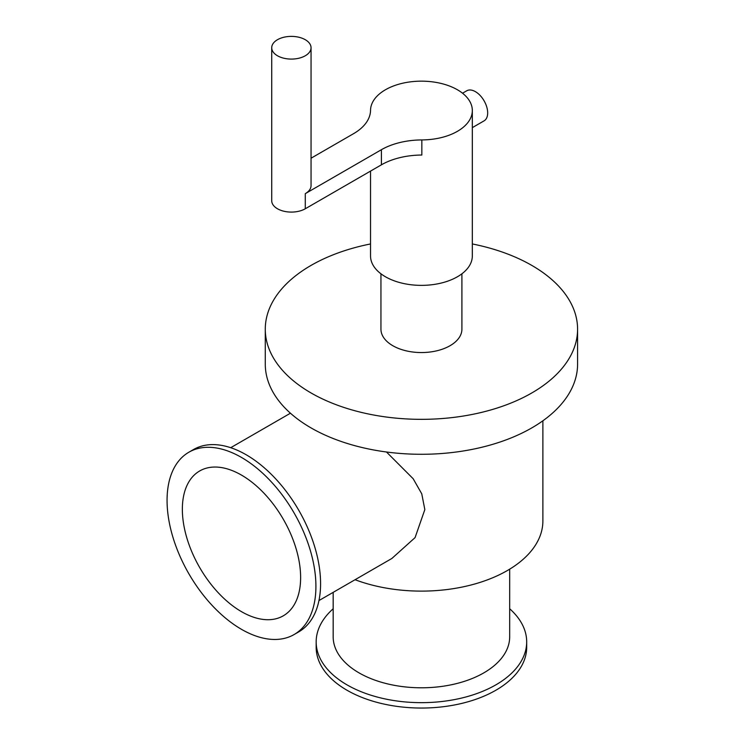 <?xml version="1.0" encoding="UTF-8"?>
<svg xmlns="http://www.w3.org/2000/svg" width="745" height="745" viewBox="0 0 745 745"><rect width="100%" height="100%" fill="white"/><g stroke="black" fill="none" stroke-linecap="round" stroke-linejoin="round"><path stroke-width="1.12" d="M472.321 127.637L484.082 120.848A17.349 10.02 -120 0 0 486.746 106.945A17.349 10.02 -120 0 0 475.412 91.654A17.349 10.02 -120 0 0 466.733 90.797L462.533 93.218M277.475 39.709A19.668 11.352 180 0 1 298.903 37.25A19.668 11.352 180 0 1 311.047 47.736A19.668 11.352 180 0 1 291.379 59.088A19.668 11.352 180 0 1 271.72 47.736A19.668 11.352 180 0 1 277.475 39.709M271.72 47.736L271.72 200.74A19.668 11.352 0 0 0 283.854 211.226A19.668 11.352 0 0 0 305.282 208.768L381.403 164.822A57.831 33.395 180 0 1 421.838 155.034L421.838 139.93A57.831 33.395 0 0 0 381.403 149.708L305.282 193.653L305.282 208.768M311.047 47.736L311.047 185.626A19.668 11.352 180 0 1 305.282 193.653M311.047 158.219L353.596 133.653A57.831 33.395 0 0 0 370.535 110.307A50.893 29.381 180 0 1 421.633 81.158A50.893 29.381 180 0 1 472.321 110.549A50.893 29.381 180 0 1 421.838 139.93M472.321 110.549L472.321 255.991A50.893 29.381 180 0 1 440.9 283.137A50.893 29.381 180 0 1 385.444 276.767A50.893 29.381 180 0 1 370.535 255.991L370.535 171.099M472.321 243.95A156.152 90.154 180 0 1 577.58 329.188L577.58 364.128A156.152 90.154 180 0 1 481.186 447.419A156.152 90.154 180 0 1 311.01 427.881A156.152 90.154 180 0 1 265.276 364.128L265.276 329.188A156.152 90.154 180 0 1 370.535 243.95M577.58 329.188A156.152 90.154 180 0 1 481.186 412.479A156.152 90.154 180 0 1 311.01 392.932A156.152 90.154 180 0 1 265.276 329.188M461.909 273.797L461.909 329.188A40.481 23.374 180 0 1 436.924 350.774A40.481 23.374 180 0 1 392.801 345.708A40.481 23.374 180 0 1 380.946 329.188L380.946 273.797M386.469 451.992L413.168 478.737L421.754 493.814L424.836 509.589L415.077 537.611L391.879 558.461L318.962 600.563M241.492 611.664A83.626 48.285 60 0 1 186.855 537.974A83.626 48.285 60 0 1 199.679 470.961A83.626 48.285 60 0 1 283.305 519.237A83.626 48.285 60 0 1 283.305 615.808A83.626 48.285 60 0 1 241.492 611.664M241.492 629.329A105.259 60.773 60 0 1 172.728 536.568A105.259 60.773 60 0 1 188.858 452.224A105.259 60.773 60 0 1 294.117 512.998A105.259 60.773 60 0 1 294.117 634.535A105.259 60.773 60 0 1 241.492 629.329M188.858 452.224L193.523 449.533A105.259 60.773 60 0 1 298.782 510.306A105.259 60.773 60 0 1 298.782 631.844L294.117 634.535M509.682 569.171L509.682 636.835A88.255 50.958 180 0 1 455.204 683.91A88.255 50.958 180 0 1 359.025 672.865A88.255 50.958 180 0 1 333.173 636.835L333.173 592.359M509.682 608.767A105.259 60.773 180 0 1 526.687 641.892A105.259 60.773 180 0 1 461.714 698.037A105.259 60.773 180 0 1 347.002 684.86A105.259 60.773 180 0 1 316.169 641.892A105.259 60.773 180 0 1 333.173 608.767M526.687 641.892L526.687 647.275A105.259 60.773 180 0 1 461.714 703.42A105.259 60.773 180 0 1 347.002 690.243A105.259 60.773 180 0 1 316.169 647.275L316.169 641.892M542.882 420.795L542.882 520.997A121.454 70.123 180 0 1 479.259 582.655A121.454 70.123 180 0 1 355.058 579.722M381.403 149.708L381.403 164.822M230.708 447.698L290.448 413.205"/></g></svg>
